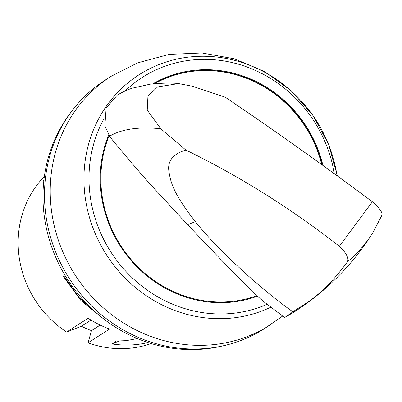 <?xml version="1.0" encoding="UTF-8"?>
<svg xmlns="http://www.w3.org/2000/svg" width="402" height="402" viewBox="0 0 402 402"><rect width="100%" height="100%" fill="white"/><g stroke="black" fill="none" stroke-linecap="round" stroke-linejoin="round"><path stroke-width="0.6" d="M337.409 175.996L328.6 144.328L312.937 115.419L291.199 90.746L264.511 71.556L234.24 58.772L201.92 52.979L169.131 54.401L137.449 62.918L111.118 76.31L105.384 79.973A147.589 137.318 -122.6 0 0 62.375 266.591A147.589 137.318 -122.6 0 0 241.934 340.082A147.589 137.318 57.4 0 0 264.35 328.685L282.606 316.088M222.155 346.032A146.589 136.389 -122.6 0 1 67.481 279.355A146.589 136.389 -122.6 0 1 71.928 110.977M65.189 275.656L63.405 276.546L81.008 300.626L104.344 319.464M43.883 180.232L43.235 180.649A101.465 94.405 57.4 0 1 43.944 179.744M151.152 343.549A101.465 94.405 -122.6 0 1 106.234 347.519A101.465 94.405 -122.6 0 1 88.028 342.821L109.585 329.042A101.465 94.405 57.4 0 1 88.133 318.253L66.576 332.032A101.465 94.405 -122.6 0 1 37.602 184.247A101.465 94.405 -122.6 0 1 44.361 176.458M147.996 342.549A101.465 94.405 57.4 0 1 111.872 343.916L116.394 341.022L126.122 340.665L137.328 338.564M63.983 276.179L79.274 297.756L99.204 315.369M111.872 343.916L119.444 340.961M66.576 332.032L81.415 326.238L91.033 320.092M88.028 342.821L91.495 330.63A88.254 82.114 -122.6 0 1 81.415 326.238M91.495 330.63L100.178 325.082M185.865 150.062L160.785 128.746L147.222 110.108L147.961 96.048L157.624 86.938L178.508 83.581C172.242 82.782 162.82 82.973 150.242 84.159L132.755 88.068C128.59 89.254 123.459 91.576 117.354 95.033L106.148 108.032L104.857 125.846L109.233 135.399A118.168 109.947 -122.6 0 0 134.183 263.003A118.168 109.947 -122.6 0 0 256.863 295.666L263.074 301.158L284.631 317.56L292.932 311.831C303.852 304.048 321.314 297.41 347.444 261.777C349.107 258.275 346.408 253.114 339.343 246.285C290.892 208.417 239.733 176.342 185.865 150.062C172.78 153.996 167.152 161.222 168.976 171.739C170.709 182.488 173.458 193.859 195.417 221.663C214.718 246.386 258.064 287.329 292.932 311.831M108.922 135.605L109.455 136.278C120.494 150.031 138.047 170.619 150.73 184.754L187.538 224.628C209.125 247.175 217.341 256.235 256.501 295.827M154.499 83.681A118.168 109.947 -122.6 0 1 322.148 164.885M154.554 83.676A118.168 109.947 -122.6 0 1 321.716 164.569M347.444 261.777A136.851 127.328 -122.6 0 0 373.177 232.14C353.162 264.235 326.836 290.842 294.209 311.967L284.631 317.56M339.343 246.285L372.368 201.784C379.759 208.171 382.89 212.753 381.764 215.532M178.508 83.581L192.342 86.224L225.125 97.153C274.028 130.127 323.113 165.006 372.368 201.784M160.785 128.746C138.64 126.585 121.53 129.097 109.455 136.278M111.118 76.31A147.589 137.318 57.4 0 0 68.104 262.928A147.589 137.318 57.4 0 0 247.662 336.419A147.589 137.318 57.4 0 0 270.079 325.027M270.787 307.213A133.846 124.535 -122.6 0 1 262.993 310.585A133.846 124.535 -122.6 0 1 94.932 232.864A133.846 124.535 -122.6 0 1 159.493 64.36A133.846 124.535 -122.6 0 1 337.022 175.714M125.133 90.983A129.866 120.831 -122.6 0 1 162.297 67.209A129.866 120.831 -122.6 0 1 334.303 173.724M267.064 304.314A129.866 120.831 -122.6 0 1 262.722 306.118A129.866 120.831 -122.6 0 1 121.726 266.692A129.866 120.831 -122.6 0 1 104.058 118.55M108.806 134.695A118.851 110.58 57.4 0 0 133.705 263.426A118.851 110.58 57.4 0 0 257.466 296.163M322.942 165.458A118.851 110.58 57.4 0 0 167.302 76.867A118.851 110.58 57.4 0 0 152.84 83.847M195.417 221.663L187.538 224.628M373.177 232.14L381.9 215.271"/></g></svg>
